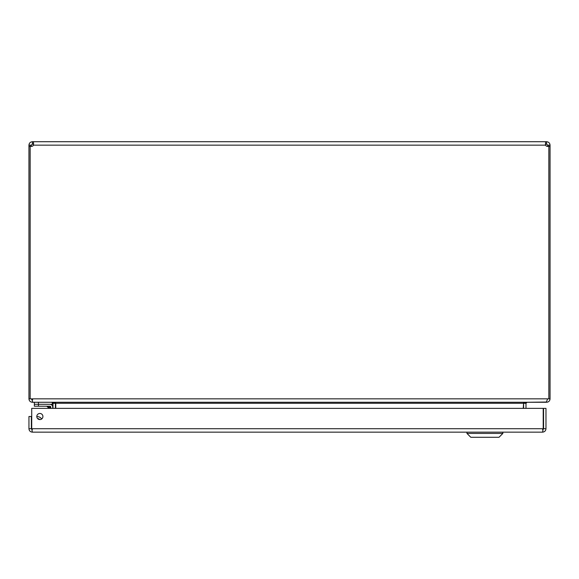 <?xml version="1.0" encoding="UTF-8"?>
<svg xmlns="http://www.w3.org/2000/svg" width="579" height="579" viewBox="0 0 579 579"><rect width="100%" height="100%" fill="white"/><g stroke="black" fill="none" stroke-linecap="round" stroke-linejoin="round"><path stroke-width="0.87" d="M523.228 408.376L523.619 402.818L523.59 408.376M546.619 402.043L527.013 402.267L526 403.288L526 408.376M55.41 408.376L55.381 402.818M30.159 146.429L28.95 146.429L28.95 398.844C29.153 400.921 30.296 402.065 32.381 402.267L51.987 402.267L53 403.288L53 408.376M526.658 402.267L523.228 403.288L55.772 403.288L55.772 408.376M55.772 403.288L52.342 402.267M547.64 398.844L546.265 402.267L32.735 402.267L31.722 398.844L550.05 398.844L550.05 146.429L548.841 146.429M546.619 402.267C548.704 402.065 549.847 400.921 550.05 398.844M31.751 399.64L31.36 398.844M32.735 399.857L31.722 398.844L30.159 398.844L30.159 146.074A2.28 2.28 0 0 0 33.444 145.148L33.444 141.717L33.582 144.171L32.381 144.128L31.36 145.148L31.223 146.429M28.95 398.844L30.159 398.844M547.777 146.429L547.64 145.148L546.619 144.128L546.619 141.717C548.689 141.935 549.833 143.078 550.05 145.148L550.05 146.429M550.05 145.148L547.64 145.148M548.841 398.844L548.841 146.074A2.28 2.28 0 0 1 545.556 145.148L545.556 141.717L546.619 141.717M546.619 144.128L545.418 144.171L545.556 145.148L33.444 145.148M545.556 144.128L545.556 141.717L32.381 141.717L32.381 144.128M28.95 146.429L28.95 145.148C29.167 143.078 30.311 141.935 32.381 141.717M31.36 145.148L28.95 145.148M32.381 429.741L31.36 428.721L31.36 416.518L28.95 416.518L28.95 428.721C29.16 430.805 30.296 431.948 32.381 432.151L542.552 432.151C544.629 431.948 545.773 430.805 545.975 428.721L545.975 408.376L543.565 408.376L543.565 428.721L545.975 428.721M36.803 416.518A3.061 3.061 0 0 1 41.391 413.869A3.061 3.061 0 0 1 41.391 419.167A3.061 3.061 0 0 1 36.803 416.518M31.36 428.721L28.95 428.721M543.102 429.582L542.552 432.151L32.381 432.151L31.823 429.582M542.552 429.741L543.565 428.721M543.211 408.376L543.211 428.721L31.722 428.721L31.722 408.376L543.211 408.376M31.44 426.889L31.722 425.297L31.44 426.889A2.432 2.432 0 0 0 31.722 428.511M38.438 418.849L39.502 419.536L38.438 418.849M39.517 419.551L39.524 419.558A2.931 2.931 0 0 0 37.693 418.682M39.69 419.572A3.047 3.047 0 0 0 37.577 418.559A3.047 3.047 0 0 1 39.69 419.572A3.047 3.047 0 0 0 37.577 418.559M36.803 416.67A4.972 4.972 0 0 1 41.652 419.001M50.771 408.376L50.771 407.088A0.876 0.876 0 0 0 49.888 406.212L34.356 406.212L34.356 404.287L49.888 404.287A2.801 2.801 0 0 1 52.689 407.088L52.689 408.376L52.689 407.088M49.837 406.212L47.84 406.212L49.837 406.212M49.866 408.376L49.888 406.212L46.19 406.212A1.628 1.628 0 0 1 47.34 406.69L49.555 407.428L47.34 406.69L49.027 408.376M50.771 407.088L49.555 407.428L47.34 406.69L49.555 407.428M34.356 402.267L34.356 404.287M38.431 406.212L38.431 404.287L52.269 404.287L52.269 402.311M502.861 433.432L499.018 437.283L470.807 437.283L466.964 433.432L502.861 433.432L502.861 432.151M526 403.288L523.59 403.288M53 403.288L55.41 403.288M46.19 406.212A1.628 1.628 0 0 1 47.34 406.69M38.424 404.287L38.424 402.267M466.964 433.432L466.964 432.151"/></g></svg>
